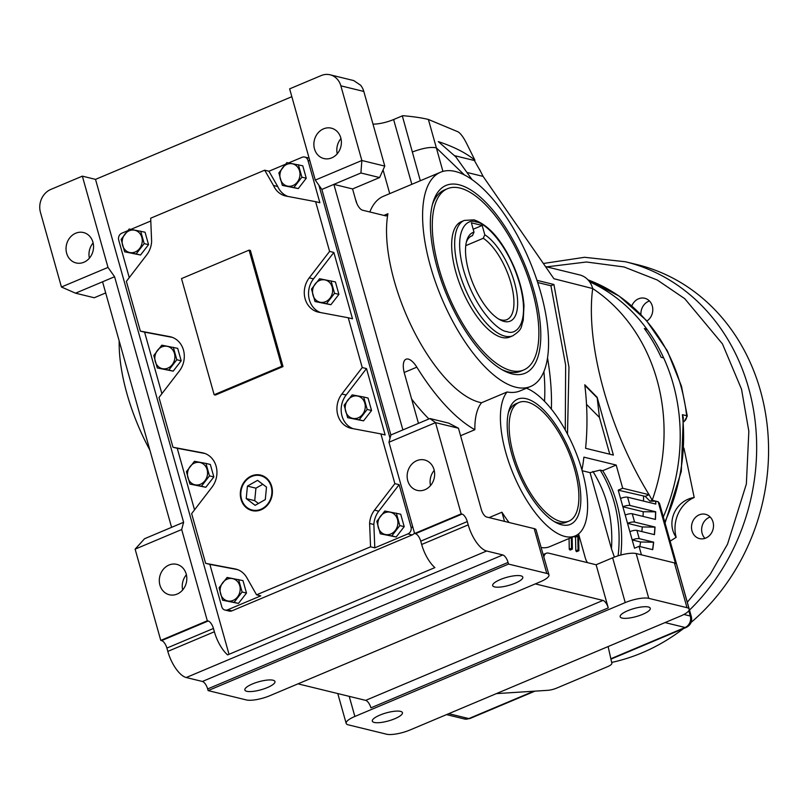 <?xml version="1.0" encoding="UTF-8"?>
<svg xmlns="http://www.w3.org/2000/svg" width="809" height="809" viewBox="0 0 809 809"><rect width="100%" height="100%" fill="white"/><g stroke="black" fill="none" stroke-linecap="round" stroke-linejoin="round"><path stroke-width="1.21" d="M92.934 242.204A15.644 13.642 103.7 0 1 89.657 257.849A15.644 13.642 103.7 0 1 76.076 262.935A15.644 13.642 103.7 0 1 66.651 253.278A15.644 13.642 103.7 0 1 69.928 237.634A15.644 13.642 103.7 0 1 83.509 232.547A15.644 13.642 103.7 0 1 92.934 242.204M340.771 137.823A15.644 13.642 103.7 0 1 337.495 153.467A15.644 13.642 103.7 0 1 323.913 158.554A15.644 13.642 103.7 0 1 314.489 148.896A15.644 13.642 103.7 0 1 317.765 133.252A15.644 13.642 103.7 0 1 331.346 128.166A15.644 13.642 103.7 0 1 340.771 137.823M119.186 340.923A116.203 47.751 67.2 0 0 126.922 393.629A116.203 47.751 67.2 0 0 149.857 450.057M581.944 470.009A250.274 102.834 67.2 0 0 583.886 457.146L616.185 465.044L622.708 488.262L649.101 494.714C608.115 428.113 585.463 342.723 592.694 288.55A178.769 155.904 103.7 0 1 656.999 379.856A178.769 155.904 103.7 0 1 652.206 500.265L658.152 501.722L675.444 563.236M646.897 329.152L644.348 328.525A178.769 155.904 -76.3 0 1 661.135 357.305L663.683 357.932A178.769 155.904 103.7 0 1 673.139 383.8A178.769 155.904 103.7 0 1 663.319 516.951A178.769 155.904 -76.3 0 0 673.139 383.8A178.769 155.904 -76.3 0 0 589.569 281.785A178.769 155.904 103.7 0 1 646.897 329.152L645.552 330.203M434.039 469.645A15.644 13.642 103.7 0 1 430.762 485.289A15.644 13.642 103.7 0 1 417.191 490.375A15.644 13.642 103.7 0 1 407.756 480.708A15.644 13.642 103.7 0 1 411.033 465.074A15.644 13.642 103.7 0 1 424.614 459.977A15.644 13.642 103.7 0 1 434.039 469.645M186.201 574.026A15.644 13.642 103.7 0 1 182.925 589.66A15.644 13.642 103.7 0 1 169.354 594.757A15.644 13.642 103.7 0 1 159.919 585.089A15.644 13.642 103.7 0 1 163.196 569.455A15.644 13.642 103.7 0 1 176.777 564.358A15.644 13.642 103.7 0 1 186.201 574.026M544.508 401.315A175.725 72.203 67.2 0 0 543.911 371.624M526.447 388.219A80.445 33.058 -112.8 0 1 582.258 471.121A80.445 33.058 -112.8 0 1 575.239 535.912A80.445 33.058 -112.8 0 1 505.767 452.433A80.445 33.058 -112.8 0 1 507.091 391.981A116.203 47.751 67.2 0 0 520.167 390.868L530.684 386.439A116.203 47.751 -112.8 0 1 430.337 265.848A116.203 47.751 -112.8 0 1 440.48 172.256A116.203 47.751 -112.8 0 1 540.816 292.838A116.203 47.751 -112.8 0 1 530.684 386.439M418.465 423.37L404.48 373.616A17.879 7.342 -112.8 0 1 406.047 359.216A17.879 7.342 -112.8 0 1 416.827 367.155A151.95 62.435 67.2 0 0 474.863 429.71A80.445 33.058 -112.8 0 1 481.557 402.74L507.091 391.981M474.863 429.71L460.574 435.727M509.033 522.483A80.445 33.058 -112.8 0 1 501.934 512.208L489.101 517.608M575.239 535.912L549.705 546.672A80.445 33.058 -112.8 0 1 541.272 547.551M481.557 402.74A116.203 47.751 -112.8 0 1 394.286 281.026A116.203 47.751 -112.8 0 1 387.926 213.728A8.939 3.671 -112.8 0 1 386.662 215.75A8.939 3.671 -112.8 0 1 385.519 215.811L362.503 210.188A8.939 3.671 -112.8 0 1 355.92 200.854L352.572 188.942L333.874 184.381L321.861 189.437L390.878 434.979L388.967 442.24L414.613 533.495L415.462 533.697A7.15 2.943 -112.8 0 1 420.731 541.16L421.661 544.487A25.028 10.284 67.2 0 0 434.888 567.605L227.602 654.906A25.028 10.284 -112.8 0 1 214.375 631.778L213.445 628.462A7.15 2.943 67.2 0 0 208.176 620.999L207.326 620.786L181.681 529.541L183.603 522.28L114.585 276.739L108.001 267.405L82.346 176.15L95.523 179.376L229.018 654.309M369.824 211.968A116.203 47.751 -112.8 0 1 383.395 196.294L440.48 172.256M394.822 718.726A15.644 4.156 -15.7 0 1 372.322 721.143A15.644 4.156 -15.7 0 1 379.947 715.085A15.644 4.156 -15.7 0 1 402.437 712.668A15.644 4.156 -15.7 0 1 394.822 718.726M568.99 521.087A64.356 26.444 -112.8 0 1 513.422 454.294A64.356 26.444 -112.8 0 1 519.034 402.457A64.356 26.444 -112.8 0 1 574.612 469.25A64.356 26.444 -112.8 0 1 568.99 521.087L565.987 522.351A64.356 26.444 -112.8 0 1 554.104 521.481M523.747 369.956A98.324 40.399 -112.8 0 1 438.832 267.921A98.324 40.399 -112.8 0 1 447.417 188.73A98.324 40.399 -112.8 0 1 532.322 290.765A98.324 40.399 -112.8 0 1 523.747 369.956L520.733 371.23A98.324 40.399 -112.8 0 1 508.224 371.857A98.324 40.399 -112.8 0 1 501.651 369.47M642.659 614.344A15.644 4.156 -15.7 0 1 620.159 616.761A15.644 4.156 -15.7 0 1 627.784 610.704A15.644 4.156 -15.7 0 1 650.274 608.297A15.644 4.156 -15.7 0 1 642.659 614.344M576.311 469.665A67.936 27.911 -112.8 0 1 555.955 522.543A67.936 27.911 -112.8 0 1 511.723 453.879A67.936 27.911 -112.8 0 1 508.881 410.77A67.936 27.911 -112.8 0 1 540.402 406.897A67.936 27.911 -112.8 0 1 576.311 469.665M458.996 184.776A101.904 41.866 -112.8 0 1 534.021 291.179A101.904 41.866 -112.8 0 1 512.158 373.91A101.904 41.866 -112.8 0 1 503.491 370.502A101.904 41.866 -112.8 0 1 446.993 295.598A101.904 41.866 -112.8 0 1 432.886 202.837A101.904 41.866 -112.8 0 1 458.996 184.776M515.171 583.198A15.644 4.156 -15.7 0 1 492.681 585.615A15.644 4.156 -15.7 0 1 500.306 579.557A15.644 4.156 -15.7 0 1 522.796 577.141A15.644 4.156 -15.7 0 1 515.171 583.198M267.344 687.579A15.644 4.156 -15.7 0 1 244.844 689.986A15.644 4.156 -15.7 0 1 252.469 683.939A15.644 4.156 -15.7 0 1 274.959 681.522A15.644 4.156 -15.7 0 1 267.344 687.579M291.837 96.696L95.523 179.376M108.001 267.405L61.433 287.013L40.45 212.352A17.879 15.593 -76.3 0 1 50.805 189.437L82.346 176.15M321.861 189.437L315.277 180.104L289.632 88.859L321.173 75.571A17.879 15.593 103.7 0 1 330.082 74.792A17.879 15.593 103.7 0 1 340.862 85.835L363.807 91.437A17.879 15.593 -76.3 0 0 360.683 85.329L360.743 85.4M330.082 74.792L353.745 80.576L360.814 85.37M315.277 180.104L361.845 160.495L340.862 85.835M608.115 646.563L611.857 663.289A8.939 2.376 164.3 0 1 607.498 666.707L556.784 688.065A8.939 2.376 -15.7 0 1 547.663 690.33L496.402 693.616M213.445 628.462L166.887 648.07L167.817 651.397A25.028 10.284 67.2 0 0 186.242 677.527L202.392 681.471A7.15 2.943 -112.8 0 1 207.65 688.934L208.125 690.603L246.361 699.947A17.879 4.753 -15.7 0 0 269.882 695.689L540.25 581.823A17.879 4.753 -15.7 0 0 548.967 574.916L535.942 529.45A17.879 4.753 -15.7 0 0 534.183 528.631L486.593 517.002A7.15 2.943 -112.8 0 1 481.325 509.528L458.47 428.234L435.525 422.632L388.967 442.24M186.242 677.527L486.654 551.01A25.028 10.284 -112.8 0 1 468.219 524.869L467.289 521.552L420.731 541.16M414.613 533.495L461.17 513.877L462.03 514.089A7.15 2.943 -112.8 0 1 467.289 521.552M461.17 513.877L435.525 422.632L429.933 418.536L390.878 434.979M402.892 429.923L333.874 184.381L360.915 172.995L361.845 160.495L384.791 166.098L379.613 177.555L352.572 188.942M61.433 287.013L75.53 293.182L114.585 276.739M102.561 281.795L171.579 527.347L183.603 522.28M171.579 527.347L144.548 538.733L135.123 549.149L181.681 529.541M135.123 549.149L160.769 640.404L207.326 620.786M166.887 648.07A7.15 2.943 67.2 0 0 161.618 640.607L208.176 620.999M93.126 242.943A15.644 13.642 -76.3 0 0 89.405 258.142M105.696 292.929L94.228 297.752L75.53 293.182M372.989 124.111A17.879 4.753 164.3 0 0 393.619 119.54L402.316 115.869A17.879 4.753 164.3 0 1 402.771 115.687C413.419 116.607 421.954 117.871 428.386 119.459L458.066 131.837C460.604 133.394 463.395 137.166 466.469 143.163L474.913 160.182L474.387 160.506L480.061 170.547M479.555 169.415L483.104 176.402L553.902 278.721L592.694 288.55M363.807 91.437L384.791 166.098M340.963 138.561A15.644 13.642 -76.3 0 0 337.242 153.771M536.964 280.349L553.922 284.495L568.97 367.225L567.493 434.13M584.786 384.771L597.133 397.27L613.384 455.083L585.595 448.297C587.658 427.597 587.385 406.421 584.786 384.771M483.104 176.402L467.693 172.641M501.934 512.208L504.513 521.38M543.233 554.549A17.879 7.342 -112.8 0 1 543.304 554.519L546.308 553.255A17.879 7.342 -112.8 0 1 548.583 553.134L596.122 564.753L612.646 557.795A17.879 4.753 -15.7 0 1 636.167 553.548L674.413 562.892A17.879 4.753 -15.7 0 1 676.597 564.379L689.187 609.177A17.879 4.753 -15.7 0 1 680.48 616.084L410.112 729.951A17.879 4.753 -15.7 0 1 386.591 734.208L348.345 724.864A17.879 4.753 -15.7 0 1 346.161 723.367A17.879 4.753 -15.7 0 1 354.868 716.461L625.236 602.594A17.879 4.753 -15.7 0 1 648.757 598.336L687.003 607.68A17.879 4.753 -15.7 0 1 689.187 609.177M587.465 562.639A7.15 2.943 -112.8 0 1 585.301 557.927L578.556 533.93M572.145 537.216L572.378 549.129L570.123 550.08L569.263 549.21L569.051 538.521M577.677 534.577L578.597 534.81L578.91 550.727L576.665 551.677L575.806 550.808L575.533 537.136L573.5 536.64M688.803 610.744L690.279 616.023A8.939 2.376 -15.7 0 1 691.382 616.771L659.517 503.41L658.152 501.722M486.654 551.01L502.793 554.954A7.15 2.943 -112.8 0 1 508.062 562.417L207.65 688.934M548.967 574.916A17.879 4.753 -15.7 0 0 546.773 573.419L508.527 564.075L508.062 562.417M160.769 640.404L161.618 640.607M434.231 470.373A15.644 13.642 -76.3 0 0 430.519 485.582M458.47 428.234L448.631 423.107L429.933 418.536M360.915 172.995L379.613 177.555M186.394 574.754A15.644 13.642 -76.3 0 0 182.682 589.963M442.928 171.407L436.375 147.895L464.548 175.088M472.132 179.729L455.78 156.835L438.286 141.605C453.606 146.621 465.822 152.81 474.913 160.182M454.769 155.712L474.387 160.506M402.316 115.869L420.326 180.741M545.499 266.576L579.659 274.918A21.449 18.708 103.7 0 1 592.592 288.176M553.922 284.495L550.919 285.759L565.643 365.132L565.289 430.064M550.919 285.759L537.692 282.533M609.774 454.203L599.449 417.454L597.133 397.27M596.779 397.411L584.856 385.357M616.185 465.044L602.715 470.707L600.167 470.09L590.054 472.648L582.146 470.717M543.87 556.804A17.879 7.342 -112.8 0 1 546.308 553.255M645.198 496.362L649.101 494.714L652.206 500.265L650.042 501.175L645.198 496.362L618.207 490.163L622.708 488.262M620.806 555.035A126.922 110.691 -76.3 0 0 602.715 470.707M639.858 546.54A366.072 150.423 67.2 0 0 640.556 541.979L632.193 539.937L634.529 548.229L639.039 546.338L641.426 554.832M641.84 531.574A366.072 150.423 67.2 0 0 642.285 526.952L627.531 523.342L632.193 539.937A5.36 1.426 -15.7 0 1 639.252 538.663L653.672 542.182A380.382 156.299 -112.8 0 1 652.701 549.675L639.039 546.338M643.034 516.405A366.072 150.423 67.2 0 0 643.246 511.733L622.869 506.758L627.531 523.342A5.36 1.426 -15.7 0 1 634.59 522.068L655.037 527.064A380.382 156.299 -112.8 0 1 654.451 534.648L636.916 530.37A5.36 1.426 164.3 0 0 629.867 531.644M618.207 490.163L622.869 506.758A5.36 1.426 -15.7 0 1 629.928 505.483L655.705 511.773A380.382 156.299 -112.8 0 1 655.452 519.439L632.254 513.776A5.36 1.426 164.3 0 0 625.205 515.05M569.263 549.21L571.518 548.259L571.306 537.57M572.378 549.129L571.518 548.259M575.533 537.136L577.788 536.195L575.735 535.689M575.806 550.808L578.061 549.857L577.788 536.195M578.91 550.727L578.061 549.857M596.122 564.753L608.247 607.893L370.927 707.845A7.15 2.943 67.2 0 0 365.658 700.372L298.015 683.848M655.664 504.047A380.382 156.299 67.2 0 0 655.664 501.196L655.796 501.145A380.382 156.299 -112.8 0 1 655.796 504.078L627.592 497.181A5.36 1.426 164.3 0 0 620.533 498.455M655.664 501.196L650.042 501.175M508.345 412.843A64.356 26.444 -112.8 0 1 516.031 403.731L519.034 402.457M432.33 204.879A98.324 40.399 -112.8 0 1 444.414 189.994L447.417 188.73M508.527 564.075L208.125 690.603M411.619 399.019A151.95 62.435 67.2 0 0 428.932 418.961M412.459 151.95C423.147 147.996 431.116 146.651 436.375 147.895L428.386 119.459M551.374 409.132A193.604 79.545 67.2 0 0 547.541 357.993M586.515 404.379L599.449 417.454M592.906 471.445C607.154 494.238 613.333 520.025 611.462 548.785L590.054 472.648M611.462 548.785L614.395 557.098M535.336 583.896L602.988 600.42A7.15 2.943 -112.8 0 1 608.247 607.893M643.539 496.352A366.072 150.423 -112.8 0 1 643.519 501.074M654.319 534.618A380.382 156.299 67.2 0 0 654.906 527.124L655.037 527.064M654.906 527.124L642.285 526.952M655.32 519.408A380.382 156.299 67.2 0 0 655.573 511.834L655.705 511.773M655.573 511.834L643.246 511.733M652.58 549.645A380.382 156.299 67.2 0 0 653.541 542.242L653.672 542.182M653.541 542.242L640.556 541.979M464.295 220.412L461.292 221.686A62.566 25.706 67.2 0 0 455.831 272.077A62.566 25.706 67.2 0 0 509.862 337.009L512.866 335.745C523.312 328.858 520.632 326.785 523.211 320.586L523.989 305.731C523.13 293.758 519.924 281.057 514.362 267.617C502.844 241.203 489.405 225.276 474.044 219.856L464.295 220.412A62.566 25.706 67.2 0 0 458.834 270.813A62.566 25.706 67.2 0 0 504.907 336.15A62.566 25.706 67.2 0 0 512.866 335.745M241.517 499.102A17.677 15.411 -76.3 0 0 252.974 510.186A17.677 15.411 -76.3 0 0 271.207 486.593A17.677 15.411 -76.3 0 0 261.347 475.894A17.677 15.411 -76.3 0 0 245.511 481.082A17.677 15.411 -76.3 0 0 241.517 499.102M283.019 366.578L250.375 250.446L249.101 250.133L181.509 278.599L214.152 394.741L215.427 395.045L283.019 366.578L281.744 366.265L249.101 250.133M158.989 397.482L179.345 371.038A21.449 18.708 -76.3 0 0 170.527 336.817A21.449 18.708 -76.3 0 0 169.668 336.625L140.341 331.114L126.366 281.39L146.712 254.875A21.449 18.708 -76.3 0 0 151.627 241.567L150.686 218.208L264.685 170.193L273.482 185.483A21.449 18.708 -76.3 0 0 285.415 195.93A21.449 18.708 -76.3 0 0 286.244 196.112L315.621 201.684L329.597 251.407L309.25 277.841A21.449 18.708 -76.3 0 0 318.058 312.072A21.449 18.708 -76.3 0 0 318.918 312.254L348.254 317.765L362.24 367.539L341.894 393.983A21.449 18.708 -76.3 0 0 350.702 428.204A21.449 18.708 -76.3 0 0 351.561 428.386L380.897 433.907L394.873 483.63L374.516 510.135A21.449 18.708 -76.3 0 0 369.612 523.453L370.552 546.813L256.544 594.827L246.806 577.656A21.449 18.708 -76.3 0 0 235.813 569.081A21.449 18.708 -76.3 0 0 234.984 568.909L205.617 563.337L191.642 513.614L211.988 487.17A21.449 18.708 -76.3 0 0 203.17 452.949A21.449 18.708 -76.3 0 0 202.311 452.767L172.984 447.246L158.989 397.482M214.152 394.741L281.744 366.265M129.258 277.618L118.711 240.071A5.36 4.672 103.7 0 1 121.815 233.194L127.539 230.787M256.544 594.827L260.791 595.859L227.673 609.814L231.92 610.846A5.36 4.672 -76.3 0 1 229.25 611.078L225.003 610.047A5.36 4.672 -76.3 0 1 221.767 606.73L209.865 564.379L205.617 563.337M194.534 509.842L177.232 448.287L172.984 447.246M161.891 393.71L144.589 332.155L140.341 331.114M204.99 453.505L177.232 448.287M237.613 569.637L209.865 564.379M231.92 610.846L412.165 534.941L407.918 533.9L374.8 547.845L370.552 546.813M369.612 523.453L373.859 524.495L374.8 547.845M394.873 483.63L399.12 484.672L378.764 511.177A21.449 18.708 -76.3 0 0 373.859 524.495M399.12 484.672L411.023 527.023A5.36 4.672 103.7 0 1 407.918 533.9M390.019 438.225L318.918 185.271M309.857 160.829L307.966 160.364L319.868 202.725L315.621 201.684M329.597 251.407L333.844 252.448L352.502 318.807L348.254 317.765M362.24 367.539L366.487 368.58L385.145 434.949L380.897 433.907M366.487 368.58L346.141 395.014A21.449 18.708 -76.3 0 0 353.139 428.689M333.844 252.448L313.498 278.883A21.449 18.708 -76.3 0 0 320.495 312.547M273.482 185.483L277.73 186.525A21.449 18.708 -76.3 0 0 287.862 196.425M264.685 170.193L268.942 171.235L277.73 186.525M268.942 171.235L285.253 164.369M288.671 162.922L302.06 157.29A5.36 4.672 -76.3 0 1 304.73 157.057A5.36 4.672 -76.3 0 1 307.966 160.364M130.957 229.352L150.798 220.988M172.337 337.373L144.589 332.155M225.003 610.047A5.36 4.672 -76.3 0 0 227.673 609.814M304.73 157.057L308.977 158.089A5.36 4.672 103.7 0 1 309.099 158.119M414.471 532.989A5.36 4.672 103.7 0 1 412.165 534.941M352.239 396.622A11.417 9.961 103.7 0 1 364.819 403.185A11.417 9.961 103.7 0 1 358.205 417.828A11.417 9.961 103.7 0 1 345.625 411.265A11.417 9.961 103.7 0 1 352.239 396.622M367.175 409.445L359.166 419.79L363.544 420.852L347.648 417.677L344.149 405.218L352.168 394.883L363.676 396.997L367.175 409.445L371.564 410.517L363.544 420.852M363.676 396.997L368.055 398.068L371.564 410.517M359.166 419.79L347.648 417.677M378.268 527.407A11.417 9.961 103.7 0 1 384.892 512.764A11.417 9.961 103.7 0 1 397.462 519.317A11.417 9.961 103.7 0 1 390.848 533.96A11.417 9.961 103.7 0 1 378.268 527.407M396.319 513.128L399.818 525.587L391.809 535.922L396.188 536.994L380.301 533.809L376.792 521.36L384.811 511.015L400.698 514.2L404.207 526.659L396.188 536.994M404.207 526.659L399.818 525.587M391.809 535.922L380.301 533.809M194.534 463.051A11.417 9.961 103.7 0 1 207.104 469.604A11.417 9.961 103.7 0 1 200.49 484.247A11.417 9.961 103.7 0 1 187.91 477.694A11.417 9.961 103.7 0 1 194.534 463.051M209.46 475.874L201.451 486.209L205.83 487.281L189.933 484.095L186.434 471.647L194.453 461.302L205.961 463.415L209.46 475.874L213.849 476.946L205.83 487.281M205.961 463.415L210.34 464.487L213.849 476.946M201.451 486.209L189.933 484.095M664.776 522.118A178.769 155.904 -76.3 0 0 682.391 414.693L686.639 415.725A5.36 1.021 -6.4 0 1 687.286 416.129L681.451 386.115L667.283 350.742L646.239 320.263L619.35 296.215L587.971 279.833M682.391 414.693L683.302 417.545L681.299 471.394L665.049 523.089M251.599 475.904A18.253 15.917 103.7 0 1 271.703 486.391A18.253 15.917 103.7 0 1 261.125 509.791A18.253 15.917 103.7 0 1 241.021 499.305A18.253 15.917 103.7 0 1 251.599 475.904M246.219 498.587L247.433 486.098L257.575 480.354L266.505 487.109L265.291 499.598L255.148 505.342L246.219 498.587L254.714 500.67L255.927 488.171L262.783 484.288M247.433 486.098L255.927 488.171M258.435 503.481L254.714 500.67M122.624 245.42A11.417 9.961 103.7 0 1 129.238 230.777A11.417 9.961 103.7 0 1 141.818 237.34A11.417 9.961 103.7 0 1 135.194 251.973A11.417 9.961 103.7 0 1 122.624 245.42M140.675 231.152L144.174 243.6L136.165 253.935L140.544 255.007L124.647 251.821L121.148 239.373L129.167 229.028L145.054 232.213L148.553 244.672L140.544 255.007M148.553 244.672L144.174 243.6M136.165 253.935L124.647 251.821M356.607 202.422L355.444 199.166L356.607 202.422M280.339 178.991A11.417 9.961 103.7 0 1 286.952 164.358A11.417 9.961 103.7 0 1 299.532 170.911A11.417 9.961 103.7 0 1 292.909 185.554A11.417 9.961 103.7 0 1 280.339 178.991M298.39 164.723L301.888 177.181L293.879 187.516L298.258 188.588L282.361 185.403L278.862 172.944L286.871 162.609L302.768 165.794L306.267 178.243L298.258 188.588M306.267 178.243L301.888 177.181M293.879 187.516L282.361 185.403M473.184 229.24L482.174 225.458L484.793 234.762L483.266 238.281A45.405 18.658 -112.8 0 1 510.924 283.039A45.405 18.658 -112.8 0 1 506.96 319.616A45.405 18.658 -112.8 0 1 498.647 319.029M470.98 236.268L472.466 235.641L474.003 232.132L471.384 222.819L482.174 225.458M466.318 242.265A45.405 18.658 -112.8 0 1 471.708 235.915A45.405 18.658 -112.8 0 1 472.466 235.641M484.793 234.762A48.085 19.76 -112.8 0 1 514.453 282.402A48.085 19.76 -112.8 0 1 500.043 319.838A48.085 19.76 -112.8 0 1 468.724 271.227A48.085 19.76 -112.8 0 1 466.722 240.708A48.085 19.76 -112.8 0 1 474.003 232.132M483.266 238.281L465.762 245.653M155.267 361.552A11.417 9.961 103.7 0 1 161.881 346.909A11.417 9.961 103.7 0 1 174.461 353.472A11.417 9.961 103.7 0 1 167.847 368.115A11.417 9.961 103.7 0 1 155.267 361.552M173.318 347.283L176.817 359.732L168.808 370.077L173.187 371.139L157.29 367.964L153.791 355.505L161.81 345.17L177.697 348.355L181.196 360.804L173.187 371.139M181.196 360.804L176.817 359.732M168.808 370.077L157.29 367.964M312.982 295.133A11.417 9.961 103.7 0 1 319.595 280.49A11.417 9.961 103.7 0 1 332.175 287.053A11.417 9.961 103.7 0 1 325.562 301.686A11.417 9.961 103.7 0 1 312.982 295.133M331.033 280.865L334.532 293.313L326.523 303.648L330.901 304.72L315.004 301.535L311.505 289.086L319.525 278.741L335.411 281.926L338.91 294.385L330.901 304.72M338.91 294.385L334.532 293.313M326.523 303.648L315.004 301.535M220.554 593.826A11.417 9.961 103.7 0 1 227.177 579.183A11.417 9.961 103.7 0 1 239.747 585.746A11.417 9.961 103.7 0 1 233.134 600.379A11.417 9.961 103.7 0 1 220.554 593.826M238.604 579.557L242.113 592.006L234.094 602.341L238.473 603.413L222.586 600.227L219.077 587.779L227.096 577.444L242.993 580.629L246.492 593.078L238.473 603.413M246.492 593.078L242.113 592.006M234.094 602.341L222.586 600.227M710.191 517.012A12.509 10.911 -76.3 0 0 702.131 533.364A12.509 10.911 -76.3 0 0 704.973 538.369M713.022 522.027A12.509 10.911 103.7 0 1 710.403 534.537A12.509 10.911 103.7 0 1 699.542 538.612A12.509 10.911 103.7 0 1 691.998 530.886A12.509 10.911 103.7 0 1 694.618 518.367A12.509 10.911 103.7 0 1 705.478 514.302A12.509 10.911 103.7 0 1 713.022 522.027M631.809 305.893A12.509 10.911 103.7 0 1 644.753 298.268A12.509 10.911 103.7 0 1 652.297 305.994A12.509 10.911 103.7 0 1 646.917 321.031M689.501 610.107A204.333 178.192 -76.3 0 0 748.588 387.946A204.333 178.192 -76.3 0 0 625.408 261.752L637.3 264.664A204.333 178.192 103.7 0 1 760.49 390.848A204.333 178.192 103.7 0 1 691.119 622.394M649.465 300.978A12.509 10.911 -76.3 0 0 640.93 314.519M670.125 541.15L676.172 537.348A31.288 27.284 103.7 0 1 694.193 497.495L683.949 448.135M683.453 628.603A204.333 178.192 103.7 0 1 611.665 662.429M676.172 537.348C665.686 522.371 675.586 500.336 694.193 497.495M383.921 215.416L387.926 213.728M214.375 631.778L167.817 651.397M468.219 524.869L421.661 544.487M415.462 533.697L462.03 514.089M610.937 659.143L686.244 627.43A8.939 3.671 -112.8 0 1 685.102 627.481L610.846 658.759M533.788 691.22L468.816 718.584A8.939 3.671 67.2 0 0 469.948 718.523L534.961 691.139M546.773 573.419L534.183 528.631M202.392 681.471L502.793 554.954M389.736 193.624L383.072 169.91M393.619 119.54L411.832 184.321M349.225 696.357L354.868 716.461M625.236 602.594L612.646 557.795M683.908 614.466L690.279 616.023A8.939 7.797 103.7 0 1 685.102 627.481L665.049 622.586M636.916 530.37L639.252 538.663M627.592 497.181L629.928 505.483M632.254 513.776L634.59 522.068M448.762 713.68L468.816 718.584A8.939 7.797 103.7 0 1 464.356 718.968L446.538 714.61M416.827 367.155L404.187 372.474M618.096 555.813A126.922 110.691 -76.3 0 0 600.167 470.09M674.413 562.892L687.003 607.68M636.167 553.548L648.757 598.336M365.658 700.372L602.988 600.42M171.377 337.05L169.668 336.625M202.311 452.767L204.02 453.182M234.984 568.909L236.643 569.314M374.516 510.135L378.764 511.177M411.023 527.023L412.924 527.488M341.894 393.983L346.141 395.014M309.25 277.841L313.498 278.883M683.656 421.56A5.36 4.672 -76.3 0 0 686.639 415.725A178.769 155.904 -76.3 0 0 680.794 385.671A178.769 155.904 -76.3 0 0 587.981 279.853M683.666 421.742A5.36 2.205 67.2 0 0 684.04 421.661L687.286 416.129M506.98 331.569C499.396 331.761 475.318 310.575 463.537 269.963C452.534 229.534 467.38 217.864 476.198 222.06C483.782 221.868 507.86 243.054 519.631 283.666C530.643 324.096 515.798 335.765 506.98 331.569M546.651 266.859L586.464 262.005L624.083 266.97L657.252 279.995L684.748 298.683L722.457 343.916L741.529 389.22L748.841 431.298L746.363 483.984L727.544 544.133L710.221 574.299L687.296 602.25M346.161 723.367L337.778 693.566M686.244 627.43C690.643 625.114 692.352 621.565 691.382 616.771M469.948 718.523L464.356 718.968M625.408 261.752L584.573 257.292L543.365 263.491"/></g></svg>
